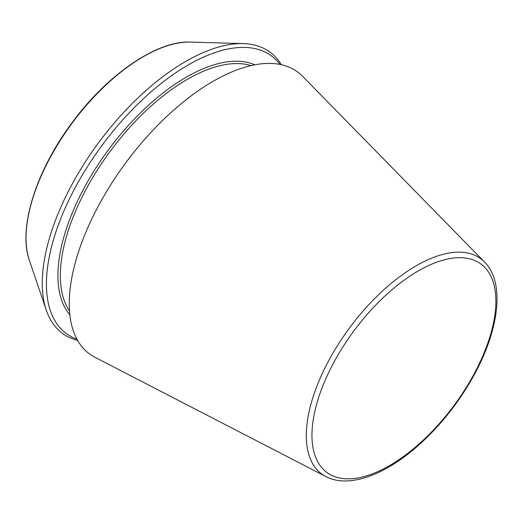 <?xml version="1.0" encoding="UTF-8"?>
<svg xmlns="http://www.w3.org/2000/svg" width="523" height="523" viewBox="0 0 523 523"><rect width="100%" height="100%" fill="white"/><g stroke="black" fill="none" stroke-linecap="round" stroke-linejoin="round"><path stroke-width="0.78" d="M484.54 262.023L302.647 76.345A175.212 84.406 126.5 0 0 277.236 63.956A175.212 84.406 126.5 0 0 109.444 186.816A175.212 84.406 126.5 0 0 95.068 357.359L326.006 476.63C348.56 488.475 384.503 475.387 417.955 445.779C440.791 425.434 459.756 401.37 474.864 373.585C499.589 327.901 504.741 282.185 484.54 262.023A133.803 64.46 126.5 0 0 465.13 252.563A133.803 64.46 126.5 0 0 336.989 346.383A133.803 64.46 126.5 0 0 326.006 476.63M281.328 64.702A174.754 84.19 126.5 0 0 249.674 44.148A174.754 84.19 126.5 0 0 243.234 43.605A174.754 84.19 126.5 0 0 98.553 142.753A174.754 84.19 126.5 0 0 46.312 310.191A174.754 84.19 126.5 0 0 77.672 340.401M279.975 64.414A172.583 83.144 126.5 0 0 251.288 47.946A172.583 83.144 126.5 0 0 83.065 173.786A172.583 83.144 126.5 0 0 76.999 339.192M465.705 258.074A129.573 62.42 126.5 0 0 314.055 415.053A129.573 62.42 126.5 0 0 431.821 431.717A129.573 62.42 126.5 0 0 465.705 258.074M29.34 260.219C17.939 228.695 35.825 171.485 71.311 123.729C106.587 75.07 156.665 40.415 190.477 42.075A142.995 68.886 126.5 0 0 72.082 123.206A142.995 68.886 126.5 0 0 29.34 260.219L46.312 310.191M250.896 65.597A154.697 74.528 126.5 0 0 243.953 64.048A154.697 74.528 126.5 0 0 106.13 156.939A154.697 74.528 126.5 0 0 69.579 311.054M254.688 64.793A156.41 75.351 126.5 0 0 243.561 61.701A156.41 75.351 126.5 0 0 101.704 159.234A156.41 75.351 126.5 0 0 69.932 314.911M190.477 42.075L243.234 43.605"/></g></svg>
